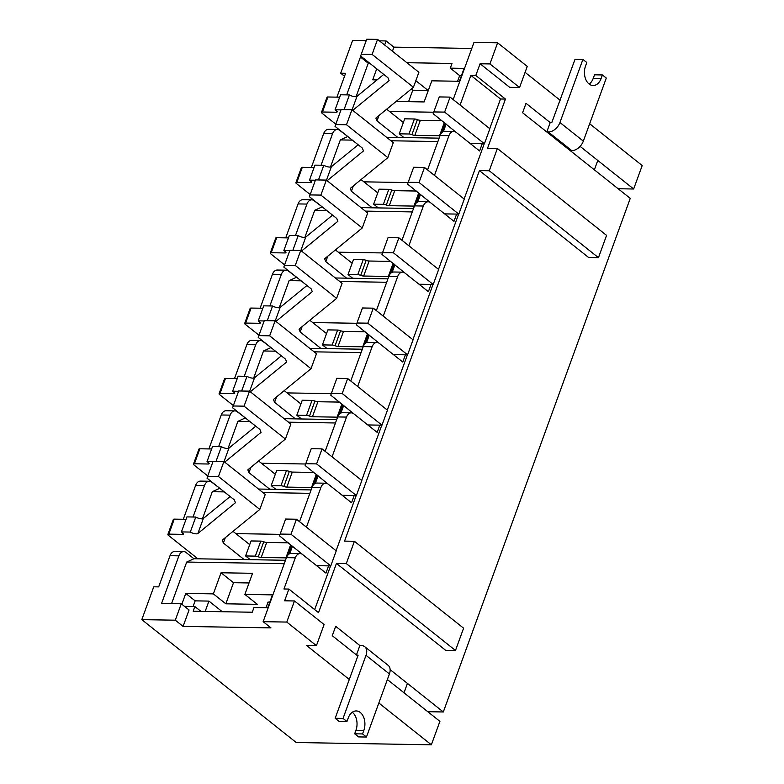 <?xml version="1.0" encoding="UTF-8"?>
<svg xmlns="http://www.w3.org/2000/svg" width="784" height="784" viewBox="0 0 784 784"><rect width="100%" height="100%" fill="white"/><g stroke="black" fill="none" stroke-linecap="round" stroke-linejoin="round"><path stroke-width="1.18" d="M601.122 78.469L593.243 78.331L594.517 74.813L602.396 74.95L601.122 78.469A13.269 8.889 91 0 1 593.096 85.525A13.269 8.889 91 0 1 585.521 66.052L586.804 62.534L582.904 59.427L559.943 122.51A10.878 7.183 128.5 0 1 548.359 131.996L546.791 131.967L522.605 112.729L630.248 198.381L443.313 711.97L390.118 669.634L407.435 683.413L404.025 692.801L387.374 679.552L439.902 721.349L431.367 744.8L378.839 703.003M349.292 679.483L306.573 645.487L316.422 645.653L286.777 622.065L263.14 621.673L286.444 557.649A7.958 5.331 -89 0 1 291.256 553.416L300.125 553.563A7.958 5.331 91 0 0 295.313 557.796L283.955 588.99L288.884 589.068L318.52 612.657L336.444 563.412L445.635 650.308L455.484 650.475L463.599 628.19L354.397 541.293L346.293 563.578L336.444 563.412M356.446 654.934L359.856 645.555L335.679 626.308L359.856 645.555L361.434 645.585A10.878 7.183 128.5 0 1 364.707 646.682A10.878 7.183 128.5 0 1 366.01 655.336L343.049 718.418L335.17 718.281L358.131 655.199L356.446 654.934L332.259 635.697L335.679 626.308L332.259 635.697L357.827 656.032M582.904 59.427L575.025 59.3L551.779 122.608L550.201 122.588L526.025 103.341L522.605 112.729L526.025 103.341L550.201 122.588L546.791 131.967M559.943 122.51L583.335 141.13A10.878 7.183 -51.5 0 1 571.761 150.616L570.184 150.587L594.37 169.824L597.78 160.446L580.101 146.383L633.658 189.003L618.125 188.738M589.666 123.745L642.194 165.551L633.658 189.003M560.119 100.234L525.084 72.353M519.567 87.514L489.931 63.925L497.615 42.816L527.25 66.405L519.567 87.514L509.718 87.347L480.082 63.759L475.81 75.48L505.455 99.068L487.521 148.313L497.37 148.48L489.265 170.765L479.416 170.598L588.608 257.495L598.457 257.662L606.571 235.376L497.37 148.48M354.397 541.293L344.548 541.127L479.416 170.598M288.884 589.068L284.612 600.799L294.461 600.965L324.096 624.544L316.422 645.653M200.939 611.363L194.873 606.542L193.168 611.236L252.262 612.226L253.967 607.541L267.756 607.767L272.45 594.87L244.873 594.409L252.556 573.3L221.039 572.771L213.356 593.88L185.779 593.41L181.839 604.239M194.873 606.542L184.524 606.365M171.569 603.611L186.7 562.05L284.249 563.686M285.484 560.276L193.932 558.737L186.141 552.524A7.958 5.331 91 0 0 183.711 551.603A7.958 5.331 91 0 0 178.899 555.836L161.573 603.445L181.271 603.778L189.062 609.981L183.093 626.396L270.941 627.876L263.14 621.673M205.163 611.432L208.936 601.093L222.293 611.726M269.814 602.122L268.02 602.083L265.962 607.737M443.313 711.97L427.78 711.705M183.711 551.603L174.842 551.456A7.958 5.331 -89 0 0 170.03 555.689L158.682 586.883L153.752 586.795L141.806 619.634L296.234 742.526L431.367 744.8M347.91 136.612L339.776 130.399A7.958 5.331 91 0 0 337.355 129.478A7.958 5.331 91 0 0 332.534 133.711L321.068 165.238M386.541 137.259L439.128 138.151M482.229 143.737L479.592 150.979L456.19 132.359A7.958 5.331 91 0 0 453.76 131.438A7.958 5.331 91 0 0 448.948 135.671L434.483 175.41M295.46 235.592L306.936 204.065A7.958 5.331 91 0 1 311.748 199.832A7.958 5.331 91 0 1 314.168 200.753L322.302 206.966M360.934 207.623L413.521 208.505M456.621 214.091L453.985 221.333L430.583 202.713A7.958 5.331 91 0 0 428.152 201.792A7.958 5.331 91 0 0 423.34 206.025L408.876 245.764M269.853 305.946L281.329 274.42A7.958 5.331 91 0 1 286.14 270.186A7.958 5.331 91 0 1 288.561 271.107L296.695 277.32M335.327 277.977L387.913 278.859M431.014 284.445L428.378 291.687L404.975 273.067A7.958 5.331 91 0 0 402.555 272.146A7.958 5.331 91 0 0 397.733 276.38L383.268 316.128M244.245 376.3L255.721 344.774A7.958 5.331 91 0 1 260.533 340.54A7.958 5.331 91 0 1 262.954 341.461L271.088 347.675M309.719 348.331L362.306 349.213M405.406 354.799L402.77 362.041L379.368 343.421A7.958 5.331 91 0 0 376.947 342.5A7.958 5.331 91 0 0 372.126 346.734L357.661 386.483M218.638 446.655L230.114 415.128A7.958 5.331 91 0 1 234.926 410.894A7.958 5.331 91 0 1 237.346 411.816L245.48 418.029M284.112 418.685L336.699 419.567M379.799 425.153L377.163 432.396L353.76 413.776A7.958 5.331 91 0 0 351.34 412.854A7.958 5.331 91 0 0 346.518 417.088L332.053 456.837M193.031 517.009L204.506 485.482A7.958 5.331 91 0 1 209.318 481.249A7.958 5.331 91 0 1 211.749 482.17L219.873 488.383M258.504 489.04L311.091 489.922M354.192 495.508L351.555 502.75L328.153 484.13A7.958 5.331 91 0 0 325.732 483.209A7.958 5.331 91 0 0 320.911 487.442L306.446 527.191M328.584 565.862L325.948 573.104L302.546 554.484A7.958 5.331 91 0 0 300.125 553.563M183.289 519.273L195.637 485.335A7.958 5.331 -89 0 1 200.449 481.102L209.318 481.249M208.897 448.918L221.245 414.981A7.958 5.331 -89 0 1 226.057 410.747L234.926 410.894M234.504 378.564L246.852 344.627A7.958 5.331 -89 0 1 251.664 340.393L260.533 340.54M260.112 308.21L272.46 274.273A7.958 5.331 -89 0 1 277.271 270.039L286.14 270.186M285.719 237.856L298.067 203.918A7.958 5.331 -89 0 1 302.879 199.685L311.748 199.832M311.326 167.502L323.674 133.564A7.958 5.331 -89 0 1 328.486 129.331L337.355 129.478M325.732 483.209L316.863 483.062A7.958 5.331 -89 0 0 312.052 487.295L299.537 521.683M351.34 412.854L342.471 412.707A7.958 5.331 -89 0 0 337.659 416.941L325.144 451.329M376.947 342.5L368.078 342.353A7.958 5.331 -89 0 0 363.266 346.587L350.752 380.975M402.555 272.146L393.686 271.999A7.958 5.331 -89 0 0 388.874 276.233L376.359 310.621M428.152 201.792L419.293 201.645A7.958 5.331 -89 0 0 414.481 205.878L401.967 240.267M453.76 131.438L444.9 131.291A7.958 5.331 -89 0 0 440.089 135.524L427.574 169.912M356.073 96.677L368.245 63.23L369.744 63.259M389.501 111.485L433.699 112.23M384.64 45.011L386.12 40.944L393.921 47.148L471.772 48.461M393.921 47.148L392.441 51.225M396.136 101.45L424.124 101.93L431.808 80.821L459.385 81.281L464.079 68.384L450.29 68.149L451.996 63.465L406.867 62.7M376.722 68.816L372.714 79.821L377.075 79.899M428.103 90.474L415.834 80.713M450.29 68.149L459.649 75.597L457.591 81.252M202.439 518.812L212.307 491.695L224.283 491.891M235.857 533.62L280.055 534.355M309.856 493.332L262.914 492.548M219.54 488.383L212.307 491.695M228.036 448.458L237.915 421.341L249.89 421.537M261.464 463.266L305.662 464.001M335.464 422.978L288.522 422.184M245.147 418.029L237.915 421.341M253.644 378.094L263.512 350.987L275.498 351.183M287.071 392.911L331.269 393.646M361.071 352.624L314.129 351.83M270.754 347.675L263.512 350.987M279.251 307.74L289.12 280.633L301.105 280.829M312.679 322.547L356.877 323.292M386.679 282.269L339.737 281.476M296.362 277.32L289.12 280.633M304.858 237.385L314.727 210.279L326.703 210.475M338.286 252.193L382.484 252.938M412.286 211.915L365.344 211.121M321.969 206.966L314.727 210.279M330.466 167.031L340.334 139.915L352.31 140.12M363.894 181.839L408.092 182.584M437.884 141.561L390.951 140.767M347.577 136.612L340.334 139.915M336.924 97.147L345.607 73.294L340.687 73.206L344.529 76.264M346.675 94.884L360.454 57.026L368.245 63.23M361.943 57.056L360.454 57.026M386.12 40.944L379.378 40.827M366.216 40.611L352.633 40.376L340.687 73.206M489.726 128.645L500.525 98.99L470.89 75.401L475.81 75.48M489.931 63.925L480.082 63.759M497.615 42.816L473.977 42.424L453.172 99.558M470.89 75.401L460.09 105.056M181.271 603.778L175.293 620.193L141.806 619.634M286.777 622.065L294.461 600.965M175.293 620.193L183.093 626.396M193.932 558.737L186.7 562.05M428.289 90.483L412.766 90.219L411.296 89.043M459.649 75.597L461.443 75.627M412.766 90.219L408.601 101.665M500.525 98.99L505.455 99.068M314.678 609.599L330.583 565.891M336.091 550.77L356.191 495.537M361.698 480.416L381.798 425.183M387.306 410.061L407.406 354.829M412.913 339.707L433.013 284.474M438.521 269.353L458.62 214.12M464.128 198.999L484.228 143.766M489.265 170.765L598.457 257.662M249.038 582.963L233.524 582.698L225.841 603.807L257.358 604.337L244.873 594.409M225.841 603.807L213.356 593.88M193.089 606.512L195.147 600.858L185.779 593.41M195.147 600.858L208.936 601.093M233.524 582.698L221.039 572.771M346.293 563.578L455.484 650.475M335.17 718.281L339.07 721.388L346.949 721.515L343.049 718.418M346.949 721.515L348.233 717.997A13.269 8.889 91 0 1 356.25 710.941A13.269 8.889 91 0 1 363.825 730.414L362.551 733.932L366.451 737.038L389.413 673.956A10.878 7.183 -51.5 0 0 388.109 665.302L364.707 646.682M366.451 737.038L358.572 736.901L354.672 733.804L355.946 730.286A13.269 8.889 -89 0 0 352.29 712.254M362.551 733.932L354.672 733.804M583.335 141.13L606.297 78.047L602.396 74.95M593.243 78.331A13.269 8.889 -89 0 1 589.176 84.084M470.233 143.531L484.414 143.766L444.636 112.112L433.797 111.936L439.265 96.922L450.094 97.108L444.636 112.112M450.094 97.108L489.873 128.762L484.414 143.766M433.797 111.936L433.189 113.749L457.278 133.231M440.01 135.72A3.842 1.303 20 0 1 439.54 135.74L414.873 135.328A3.842 1.303 20 0 1 411.914 134.662A3.842 1.303 -160 0 0 408.964 133.995L399.232 133.829L403.917 137.553M441.902 120.677L420.332 120.315A3.842 1.303 20 0 1 417.382 119.648A3.842 1.303 -160 0 0 414.422 118.982L404.701 118.825L399.232 133.829M339.668 97.196L327.908 96.991L322.449 112.004L336.238 112.239A2.656 0.902 20 0 0 337.169 111.906A2.656 0.902 20 0 0 336.64 111.024L335.082 109.789L341.001 109.887M327.908 96.991A2.656 0.902 20 0 0 326.977 97.334L321.509 112.337A2.656 0.902 20 0 0 322.038 113.21L335.797 124.166M403.358 122.51L386.659 109.221M378.966 115.522L377.006 120.903L397.811 137.455M377.006 120.903L375.859 118.061L413.433 87.289L372.096 54.39L361.267 54.214L366.726 39.2L377.565 39.386L372.096 54.39M377.565 39.386L418.901 72.275L413.433 87.289M361.267 54.214L360.65 56.017L387.943 77.743L389.099 80.585L352.741 110.358M383.768 74.411L356.985 96.354A5.312 1.803 20 0 1 349.409 94.923L344.068 109.603M349.409 94.923L340.55 94.776L335.082 109.789M321.509 112.337A2.656 0.902 20 0 1 322.449 112.004M444.626 213.885L458.807 214.12L419.028 182.466L408.19 182.29L413.658 167.276L424.487 167.462L419.028 182.466M424.487 167.462L464.265 199.116L458.807 214.12M408.19 182.29L407.582 184.103L431.68 203.585M414.403 206.074A3.842 1.303 20 0 1 413.932 206.094L389.266 205.682A3.842 1.303 20 0 1 386.306 205.016A3.842 1.303 -160 0 0 383.356 204.35L373.625 204.183L378.309 207.907M416.294 191.031L394.724 190.669A3.842 1.303 20 0 1 391.775 190.002A3.842 1.303 -160 0 0 388.815 189.336L379.093 189.179L373.625 204.183M314.061 167.551L302.301 167.345L296.842 182.358L310.631 182.594A2.656 0.902 20 0 0 311.562 182.26A2.656 0.902 20 0 0 311.032 181.378L310.631 182.594M302.301 167.345A2.656 0.902 20 0 0 301.37 167.688L295.901 182.692A2.656 0.902 20 0 0 296.43 183.564L310.19 194.52M377.751 192.864L361.052 179.575M353.359 185.877L351.399 191.257L372.204 207.809M351.399 191.257L350.252 188.415L387.825 157.643L346.489 124.744L335.66 124.568L341.118 109.554L351.957 109.74L346.489 124.744M351.957 109.74L393.294 142.629L387.825 157.643M335.66 124.568L335.042 126.371L362.345 148.098L363.492 150.94L327.134 180.722M358.161 144.775L331.377 166.708A5.312 1.803 20 0 1 323.802 165.277L318.461 179.957M315.393 180.242L309.474 180.144L311.032 181.378M323.802 165.277L314.943 165.13L309.474 180.144M295.901 182.692A2.656 0.902 20 0 1 296.842 182.358M419.019 284.239L433.199 284.484L393.421 252.82L382.582 252.644L388.051 237.63L398.88 237.817L393.421 252.82M398.88 237.817L438.658 269.471L433.199 284.484M382.582 252.644L381.975 254.457L406.073 273.939M388.805 276.429A3.842 1.303 20 0 1 388.325 276.448L363.658 276.037A3.842 1.303 20 0 1 360.699 275.37A3.842 1.303 -160 0 0 357.749 274.704L348.018 274.537L352.702 278.261M390.687 261.386L369.127 261.023A3.842 1.303 20 0 1 366.167 260.357A3.842 1.303 -160 0 0 363.208 259.7L353.486 259.533L348.018 274.537M288.453 237.905L276.693 237.709L271.235 252.713L285.023 252.948A2.656 0.902 20 0 0 285.954 252.615A2.656 0.902 20 0 0 285.425 251.733L283.867 250.498L289.786 250.596M276.693 237.709A2.656 0.902 20 0 0 275.762 238.042L270.294 253.046A2.656 0.902 20 0 0 270.823 253.918L284.582 264.874M352.143 263.218L335.444 249.929M327.751 256.231L325.791 261.611L346.597 278.163M325.791 261.611L324.645 258.769L362.218 227.997L320.881 195.098L310.052 194.922L315.511 179.908L326.35 180.095L320.881 195.098M326.35 180.095L367.686 212.983L362.218 227.997M310.052 194.922L309.435 196.735L336.738 218.452L337.884 221.294L301.526 251.076M332.553 215.13L305.77 237.062A5.312 1.803 20 0 1 298.194 235.631L292.853 250.312M298.194 235.631L289.335 235.484L283.867 250.498M270.294 253.046A2.656 0.902 20 0 1 271.235 252.713M393.411 354.593L407.592 354.838L367.814 323.175L356.975 322.998L362.443 307.985L373.272 308.171L367.814 323.175M373.272 308.171L413.05 339.825L407.592 354.838M356.975 322.998L356.367 324.811L380.465 344.294M363.198 346.783A3.842 1.303 20 0 1 362.718 346.802L338.051 346.391A3.842 1.303 20 0 1 335.091 345.724A3.842 1.303 -160 0 0 332.142 345.058L322.41 344.891L327.095 348.615M365.079 331.74L343.519 331.377A3.842 1.303 20 0 1 340.56 330.711A3.842 1.303 -160 0 0 337.6 330.054L327.879 329.888L322.41 344.891M262.846 308.259L251.086 308.063L245.627 323.067L259.416 323.302A2.656 0.902 20 0 0 260.347 322.969A2.656 0.902 20 0 0 259.818 322.087L258.259 320.852L264.179 320.95M251.086 308.063A2.656 0.902 20 0 0 250.155 308.396L244.686 323.4A2.656 0.902 20 0 0 245.216 324.272L258.985 335.229M326.536 333.572L309.837 320.284M302.144 326.585L300.184 331.965L320.989 348.517M300.184 331.965L299.037 329.123L336.61 298.351L295.274 265.453L284.445 265.276L289.904 250.263L300.742 250.449L295.274 265.453M300.742 250.449L342.079 283.338L336.61 298.351M284.445 265.276L283.828 267.089L311.13 288.806L312.277 291.648L275.919 321.43M306.946 285.484L280.162 307.416A5.312 1.803 20 0 1 272.587 305.985L267.246 320.666M272.587 305.985L263.728 305.838L258.259 320.852M244.686 323.4A2.656 0.902 20 0 1 245.627 323.067M367.804 424.948L381.984 425.193L342.206 393.529L331.377 393.352L336.836 378.339L347.665 378.525L342.206 393.529M347.665 378.525L387.443 410.179L381.984 425.193M331.377 393.352L330.76 395.165L354.858 414.648M337.59 417.137A3.842 1.303 20 0 1 337.11 417.157L312.444 416.745A3.842 1.303 20 0 1 309.494 416.079A3.842 1.303 -160 0 0 306.534 415.412L296.803 415.246L301.487 418.97M339.472 402.094L317.912 401.731A3.842 1.303 20 0 1 314.952 401.065A3.842 1.303 -160 0 0 311.993 400.408L302.271 400.242L296.803 415.246M237.238 378.613L225.478 378.417L220.02 393.421L233.808 393.656A2.656 0.902 20 0 0 234.739 393.323A2.656 0.902 20 0 0 234.22 392.441L233.808 393.656M225.478 378.417A2.656 0.902 20 0 0 224.547 378.75L219.079 393.754A2.656 0.902 20 0 0 219.608 394.626L233.377 405.583M300.929 403.927L284.229 390.638M276.536 396.939L274.576 402.319L295.382 418.872M274.576 402.319L273.43 399.477L311.003 368.705L269.667 335.807L258.838 335.63L264.296 320.617L275.135 320.803L269.667 335.807M275.135 320.803L316.471 353.702L311.003 368.705M258.838 335.63L258.22 337.443L285.523 359.16L286.67 362.002L250.312 391.784M281.338 355.838L254.555 377.77A5.312 1.803 20 0 1 246.98 376.349L241.639 391.02M238.571 391.304L232.652 391.206L234.22 392.441M246.98 376.349L238.12 376.193L232.652 391.206M219.079 393.754A2.656 0.902 20 0 1 220.02 393.421M342.196 495.302L356.377 495.547L316.599 463.893L305.77 463.707L311.228 448.693L322.057 448.879L316.599 463.893M322.057 448.879L361.836 480.533L356.377 495.547M305.77 463.707L305.152 465.52L329.251 485.002M311.983 487.491A3.842 1.303 20 0 1 311.503 487.511L286.836 487.099A3.842 1.303 20 0 1 283.886 486.433A3.842 1.303 -160 0 0 280.927 485.766L271.195 485.6L275.88 489.324M313.865 472.448L292.305 472.086A3.842 1.303 20 0 1 289.345 471.419A3.842 1.303 -160 0 0 286.385 470.763L276.664 470.596L271.195 485.6M211.631 448.967L199.871 448.771L194.412 463.775L208.201 464.01A2.656 0.902 20 0 0 209.132 463.677A2.656 0.902 20 0 0 208.613 462.805L207.045 461.56L212.964 461.658M199.871 448.771A2.656 0.902 20 0 0 198.94 449.105L193.472 464.108A2.656 0.902 20 0 0 194.001 464.981L207.77 475.937M275.321 474.281L258.622 460.992M250.929 467.293L248.979 472.674L269.774 489.226M248.979 472.674L247.832 469.832L285.405 439.06L244.059 406.161L233.23 405.985L238.689 390.971L249.528 391.157L244.059 406.161M249.528 391.157L290.864 424.056L285.405 439.06M233.23 405.985L232.613 407.798L259.916 429.514L261.062 432.356L224.704 462.139M255.731 426.192L228.948 448.125A5.312 1.803 20 0 1 221.372 446.704L216.031 461.374M221.372 446.704L212.513 446.547L207.045 461.56M193.472 464.108A2.656 0.902 20 0 1 194.412 463.775M316.589 565.656L330.77 565.901L290.991 534.247L280.162 534.061L285.621 519.047L296.46 519.233L290.991 534.247M296.46 519.233L336.238 550.887L330.77 565.901M280.162 534.061L279.545 535.874L303.643 555.356M286.376 557.845A3.842 1.303 20 0 1 285.895 557.865L261.229 557.453A3.842 1.303 20 0 1 258.279 556.787A3.842 1.303 -160 0 0 255.319 556.121L245.588 555.954L250.272 559.678M288.257 542.802L266.697 542.44A3.842 1.303 20 0 1 263.738 541.773A3.842 1.303 -160 0 0 260.778 541.117L251.056 540.95L245.588 555.954M186.024 519.322L174.264 519.126L168.805 534.129L182.594 534.365A2.656 0.902 20 0 0 183.525 534.031A2.656 0.902 20 0 0 183.005 533.159L182.594 534.365M174.264 519.126A2.656 0.902 20 0 0 173.333 519.459L167.874 534.463A2.656 0.902 20 0 0 168.393 535.335L197.872 558.806M196.539 557.738L196.167 558.776M249.714 544.635L233.015 531.346M225.331 537.648L223.371 543.028L244.167 559.58M223.371 543.028L222.225 540.186L259.798 509.414L218.452 476.515L207.623 476.339L213.081 461.325L223.92 461.511L218.452 476.515M223.92 461.511L265.257 494.41L259.798 509.414M207.623 476.339L207.005 478.152L234.308 499.869L235.455 502.711L197.882 533.483A5.312 1.803 20 0 1 190.306 532.062L181.437 531.915L183.005 533.159M230.124 496.546L203.34 518.479A5.312 1.803 20 0 1 195.765 517.058L190.306 532.062M195.765 517.058L186.906 516.901L181.437 531.915M167.874 534.463A2.656 0.902 20 0 1 168.805 534.129M195.637 485.335L204.506 485.482M221.245 414.981L230.114 415.128M246.852 344.627L255.721 344.774M272.46 274.273L281.329 274.42M298.067 203.918L306.936 204.065M323.674 133.564L332.534 133.711M170.03 555.689L178.899 555.836M312.052 487.295L320.911 487.442M337.659 416.941L346.518 417.088M363.266 346.587L372.126 346.734M388.874 276.233L397.733 276.38M414.481 205.878L423.34 206.025M440.089 135.524L448.948 135.671M286.444 557.649L295.313 557.796M389.413 673.956L366.01 655.336M363.825 730.414L355.946 730.286M571.761 150.616L548.359 131.996M446.125 124.039L443.372 131.594M441.794 132.692L445.214 123.313L441.823 132.672M444.322 122.608L439.54 135.74M420.332 120.315L414.873 135.328M417.382 119.648L411.914 134.662M414.422 118.982L408.964 133.995M336.669 111.044L336.238 112.239M356.985 96.354L352.075 109.838M420.518 194.393L417.764 201.949M419.616 193.677L416.216 203.027M418.715 192.962L413.932 206.094M394.724 190.669L389.266 205.682M391.775 190.002L386.306 205.016M388.815 189.336L383.356 204.35M331.377 166.708L326.467 180.193M394.911 264.747L392.157 272.303M390.579 273.4L393.999 264.022L390.608 273.381M393.107 263.316L388.325 276.448M369.127 261.023L363.658 276.037M366.167 260.357L360.699 275.37M363.208 259.7L357.749 274.704M285.454 251.752L285.023 252.948M305.77 237.062L300.86 250.547M369.303 335.101L366.549 342.657M364.972 343.755L368.392 334.376L365.001 343.735M367.5 333.67L362.718 346.802M343.519 331.377L338.051 346.391M340.56 330.711L335.091 345.724M337.6 330.054L332.142 345.058M259.847 322.106L259.416 323.302M280.162 307.416L275.253 320.901M343.696 405.455L340.942 413.011M342.794 404.74L339.394 414.089L342.784 404.73M341.893 404.025L337.11 417.157M317.912 401.731L312.444 416.745M314.952 401.065L309.494 416.079M311.993 400.408L306.534 415.412M254.555 377.77L249.645 391.255M318.088 475.81L315.344 483.365M313.757 484.473L317.177 475.084L313.786 484.443M316.285 474.379L311.503 487.511M292.305 472.086L286.836 487.099M289.345 471.419L283.886 486.433M286.385 470.763L280.927 485.766M208.632 462.815L208.201 464.01M228.948 448.125L224.038 461.609M292.481 546.164L289.737 553.72M291.579 545.448L288.179 554.798M290.678 544.733L285.895 557.865M266.697 542.44L261.229 557.453M263.738 541.773L258.279 556.787M260.778 541.117L255.319 556.121M203.34 518.479L197.882 533.483M419.607 193.668L416.186 203.046M291.57 545.439L288.149 554.827"/></g></svg>
